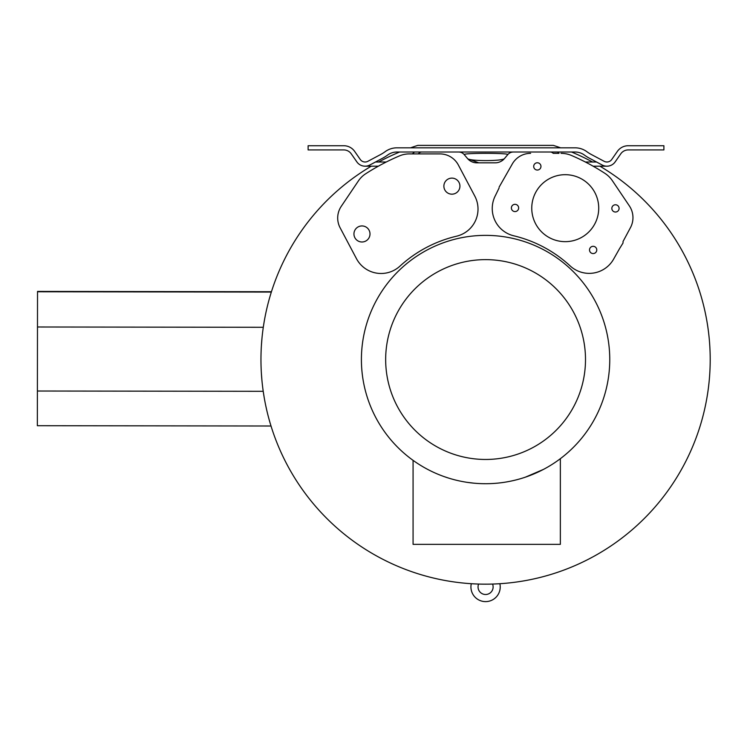 <?xml version="1.0" encoding="UTF-8"?>
<svg xmlns="http://www.w3.org/2000/svg" width="747" height="747" viewBox="0 0 747 747"><rect width="100%" height="100%" fill="white"/><g stroke="black" fill="none" stroke-linecap="round" stroke-linejoin="round"><path stroke-width="1.12" d="M619.795 248.191L613.941 258.546A28.05 28.05 0 0 1 570.166 265.923A126.542 126.542 0 0 0 513.749 235.791A28.05 28.05 0 0 1 495.55 195.303L499.071 188.02M418.507 153.695A4.193 4.193 -90 0 1 421.859 152.014L459.498 152.014M478.78 162.827L469.247 159.307M512.479 152.014L550.147 152.014A4.193 4.193 -90 0 1 553.21 153.34L558.989 153.34A10.813 10.813 90 0 1 557.533 152.014A10.813 10.813 -90 0 0 558.989 153.34L553.21 153.34M623.035 242.99L623.026 241.524L623.035 242.99L619.833 248.181M599.906 166.189A224.632 224.632 0 0 1 657.155 504.524A224.632 224.632 0 0 1 314.011 504.524A224.632 224.632 0 0 1 371.259 166.189M609.757 359.55A124.17 124.17 0 0 0 485.578 235.37A124.17 124.17 0 0 0 361.408 359.55A124.17 124.17 0 0 0 485.578 483.72A124.17 124.17 0 0 0 609.757 359.55A124.17 124.17 0 0 0 485.578 235.37M439.899 153.901A20.888 20.888 0 0 1 458.359 165.022L474.775 196.041A27.863 27.863 0 0 1 456.538 236.201A126.719 126.719 0 0 0 399.925 266.156A27.863 27.863 0 0 1 356.459 258.658L340.118 227.779A20.888 20.888 0 0 1 341.267 206.321L358.439 180.858A25.081 25.081 0 0 1 365.619 173.818A221.103 221.103 0 0 1 399.524 155.88A25.081 25.081 0 0 1 409.281 153.901L439.899 153.901M415.267 153.901L409.281 153.901M378.654 162.006A224.632 224.632 0 0 1 399.636 152.014M410.542 147.822A224.632 224.632 0 0 1 417.825 145.385L553.34 145.385A224.632 224.632 0 0 1 560.623 147.822M571.53 152.014A224.632 224.632 0 0 1 592.511 162.006M553.396 147.822L516.242 147.822M412.204 153.901A10.813 10.813 -90 0 0 414.473 152.014M459.592 147.822L462.272 147.822M510.005 147.822L512.489 147.822M359.232 157.99L360.269 159.475A5.883 5.883 -90 0 0 367.86 161.315L380.671 154.498A35.931 35.931 -90 0 0 385.107 151.706A19.917 19.917 90 0 1 396.918 147.822L575.087 147.822A19.917 19.917 90 0 1 586.899 151.706A35.931 35.931 -90 0 0 591.335 154.498L604.155 161.315A5.883 5.883 -90 0 0 611.746 159.475L617.349 151.417A13.241 13.241 90 0 1 628.218 145.73L663.896 145.73L663.896 149.923L628.218 149.923A9.057 9.057 -90 0 0 620.785 153.807L615.183 161.866A10.066 10.066 90 0 1 602.185 165.012L589.374 158.196A40.114 40.114 90 0 1 584.415 155.077A15.734 15.734 -90 0 0 575.087 152.014L396.918 152.014A15.734 15.734 -90 0 0 387.59 155.077A40.114 40.114 90 0 1 382.641 158.196L369.821 165.012A10.066 10.066 90 0 1 356.833 161.866L355.796 160.381M561.025 153.34A26.649 26.649 0 0 1 571.539 155.497A221.28 221.28 0 0 1 604.818 173.285A26.649 26.649 0 0 1 612.4 180.737L629.357 205.883A21.075 21.075 0 0 1 630.477 227.592L623.026 241.533M499.099 187.17L512.012 164.48A21.075 21.075 0 0 1 530.594 153.34M584.051 235.875A33.484 33.484 0 0 0 592.941 189.364A33.484 33.484 0 0 0 546.421 180.475A33.484 33.484 0 0 0 537.541 226.985A33.484 33.484 0 0 0 584.051 235.875M589.514 249.937A3.623 3.623 0 0 0 593.137 253.569A3.623 3.623 0 0 0 596.769 249.937A3.623 3.623 0 0 0 593.137 246.314A3.623 3.623 0 0 0 589.514 249.937M611.84 208.394A3.623 3.623 0 0 0 615.463 212.027A3.623 3.623 0 0 0 619.095 208.394A3.623 3.623 0 0 0 615.463 204.771A3.623 3.623 0 0 0 611.84 208.394M511.387 207.955A3.623 3.623 0 0 0 515.01 211.578A3.623 3.623 0 0 0 518.642 207.955A3.623 3.623 0 0 0 515.01 204.323A3.623 3.623 0 0 0 511.387 207.955M533.703 166.413A3.623 3.623 0 0 0 537.336 170.036A3.623 3.623 0 0 0 540.959 166.413A3.623 3.623 0 0 0 537.336 162.781A3.623 3.623 0 0 0 533.703 166.413M585.349 162.006L596.536 162.006M263.28 327.289L37.481 326.99L37.527 291.769L271.329 292.077L270.956 293.272M270.675 294.178L269.499 298.193M265.717 313.525L265.325 315.458M262.01 337.831L261.375 345.768M261.385 373.425L262.01 381.343M271.012 426.005L37.35 425.706L271.012 426.005L270.209 423.362M269.275 420.131L268.098 415.743M266.726 410.15L265.502 404.5M264.261 397.946L263.215 391.316L37.397 391.017L37.481 326.99M271.329 292.077L37.527 291.769M37.35 425.706L37.397 391.017M365.096 162.006L365.096 162.006A5.883 5.883 -90 0 1 360.652 159.979M375.48 162.006L386.274 162.006M378.355 166.189L365.096 166.189M357.206 162.37L351.23 153.807A9.057 9.057 -90 0 0 343.788 149.923L308.119 149.923L308.119 145.73L343.788 145.73A13.241 13.241 90 0 1 354.666 151.417L360.269 159.475M614.8 162.37L616.21 160.381L614.8 162.37A10.066 10.066 90 0 1 606.919 166.189L593.109 166.189M611.354 159.979L611.746 159.475M462.085 152.014L509.996 152.014M458.901 152.014L458.63 152.014A7.321 7.321 -90 0 1 464.242 154.629L467.463 158.467A12.204 12.204 -90 0 0 476.819 162.827A12.204 12.204 90 0 1 467.463 158.467C468.901 161.324 503.198 161.296 504.542 158.467A12.204 12.204 90 0 1 495.196 162.827A12.204 12.204 -90 0 0 504.542 158.467L507.764 154.629A7.321 7.321 90 0 1 513.338 152.014M495.196 162.827L476.819 162.827L495.196 162.827M492.282 162.827L479.723 162.827M459.05 152.024L459.088 152.024A7.321 7.321 90 0 1 464.242 154.629L467.463 158.467M513.366 152.014L513.366 152.014A7.321 7.321 -90 0 0 507.764 154.629C509.781 152.93 462.533 152.883 464.242 154.629M499.883 583.724L499.976 584.266A14.651 14.651 -179.6 0 1 485.578 601.615A14.651 14.651 -179.6 0 1 471.18 584.266L471.282 583.724M478.463 584.061L478.173 585.583A7.535 7.535 0.4 0 0 485.578 594.5A7.535 7.535 0.4 0 0 492.992 585.583L492.703 584.061M369.998 233.942A8.021 8.021 0 0 1 361.996 241.991A8.021 8.021 0 0 1 353.947 233.988A8.021 8.021 0 0 1 361.95 225.939A8.021 8.021 0 0 1 369.998 233.942M459.928 186.124A8.021 8.021 0 0 1 451.926 194.173A8.021 8.021 0 0 1 443.877 186.171A8.021 8.021 0 0 1 451.879 178.122A8.021 8.021 0 0 1 459.928 186.124M485.578 459.461A99.911 99.911 0 0 0 585.499 359.55A99.911 99.911 0 0 0 485.578 259.629A99.911 99.911 0 0 0 385.667 359.55A99.911 99.911 0 0 0 485.578 459.461M543.536 469.368L525.384 477.165M509.865 481.32L506.317 481.974M486.745 483.72L483.272 483.701M474.074 483.188L467.146 482.347M448.004 477.893L444.232 476.633M560.353 458.686L560.353 544.358L413.072 544.358L413.072 460.348M271.441 291.722L37.527 291.414M458.639 147.822L459.517 147.859"/></g></svg>
